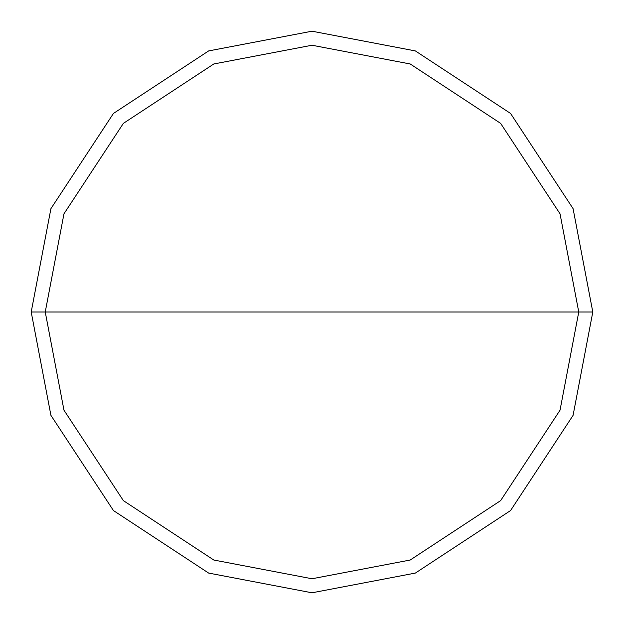 <?xml version="1.0" encoding="UTF-8"?>
<svg xmlns="http://www.w3.org/2000/svg" width="624" height="624" viewBox="0 0 624 624"><rect width="100%" height="100%" fill="white"/><g stroke="black" fill="none" stroke-linecap="round" stroke-linejoin="round"><path stroke-width="0.47" stroke-dasharray="3.12 2.34" d="M31.2 312L50.918 208.642L113.443 113.443L208.642 50.918L312 31.2L415.358 50.918L510.557 113.443L573.082 208.642L592.8 312L31.2 312L50.918 415.358L113.443 510.557L208.642 573.082L312 592.8L415.358 573.082L510.557 510.557L573.082 415.358L592.8 312L45.24 312L63.968 410.194L123.373 500.627L213.806 560.032L312 578.76L410.194 560.032L500.627 500.627L560.032 410.194L578.76 312L560.032 410.194L500.627 500.627L410.194 560.032L312 578.76L213.806 560.032L123.373 500.627L63.968 410.194L45.24 312L31.2 312L50.918 415.358L113.443 510.557L208.642 573.082L312 592.8L415.358 573.082L510.557 510.557L573.082 415.358L592.8 312L573.082 415.358L510.557 510.557L415.358 573.082L312 592.8L208.642 573.082L113.443 510.557L50.918 415.358L31.2 312L592.8 312L573.082 415.358L510.557 510.557L415.358 573.082L312 592.8L208.642 573.082L113.443 510.557L50.918 415.358L31.2 312L578.76 312L560.032 213.806L500.627 123.373L410.194 63.968L312 45.24L213.806 63.968L123.373 123.373L63.968 213.806L45.24 312L63.968 213.806L123.373 123.373L213.806 63.968L312 45.24L410.194 63.968L500.627 123.373L560.032 213.806L578.76 312L592.8 312L573.082 208.642L510.557 113.443L415.358 50.918L312 31.2L208.642 50.918L113.443 113.443L50.918 208.642L31.2 312L50.918 208.642L113.443 113.443L208.642 50.918L312 31.2L415.358 50.918L510.557 113.443L573.082 208.642L592.8 312L573.082 208.642L510.557 113.443L415.358 50.918L312 31.2L208.642 50.918L113.443 113.443L50.918 208.642L31.2 312L50.918 415.358L113.443 510.557L208.642 573.082L312 592.8L415.358 573.082L510.557 510.557L573.082 415.358L592.8 312L31.2 312L592.8 312L573.082 415.358L510.557 510.557L415.358 573.082L312 592.8L208.642 573.082L113.443 510.557L50.918 415.358L31.2 312L50.918 208.642L113.443 113.443L208.642 50.918L312 31.2L415.358 50.918L510.557 113.443L573.082 208.642L592.8 312L573.082 208.642L510.557 113.443L415.358 50.918L312 31.2L208.642 50.918L113.443 113.443L50.918 208.642L31.2 312"/><path stroke-width="0.94" d="M45.24 312L63.968 213.806L123.373 123.373L213.806 63.968L312 45.24L410.194 63.968L500.627 123.373L560.032 213.806L578.76 312L45.24 312L63.968 410.194L123.373 500.627L213.806 560.032L312 578.76L410.194 560.032L500.627 500.627L560.032 410.194L578.76 312L592.8 312L573.082 415.358L510.557 510.557L415.358 573.082L312 592.8L208.642 573.082L113.443 510.557L50.918 415.358L31.2 312L50.918 415.358L113.443 510.557L208.642 573.082L312 592.8L415.358 573.082L510.557 510.557L573.082 415.358L592.8 312L573.082 208.642L510.557 113.443L415.358 50.918L312 31.2L208.642 50.918L113.443 113.443L50.918 208.642L31.2 312L578.76 312L560.032 410.194L500.627 500.627L410.194 560.032L312 578.76L213.806 560.032L123.373 500.627L63.968 410.194L45.24 312L31.2 312L50.918 208.642L113.443 113.443L208.642 50.918L312 31.2L415.358 50.918L510.557 113.443L573.082 208.642L592.8 312L578.76 312L560.032 213.806L500.627 123.373L410.194 63.968L312 45.24L213.806 63.968L123.373 123.373L63.968 213.806L45.24 312"/></g></svg>
